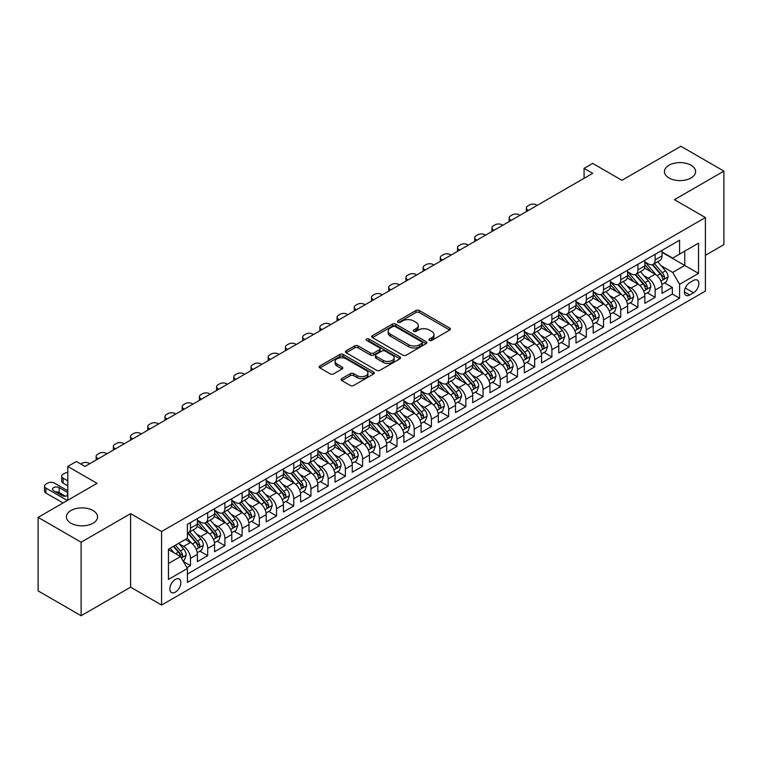 <?xml version="1.0" encoding="UTF-8"?>
<svg xmlns="http://www.w3.org/2000/svg" width="762" height="762" viewBox="0 0 762 762"><rect width="100%" height="100%" fill="white"/><g stroke="black" fill="none" stroke-linecap="round" stroke-linejoin="round"><path stroke-width="1.14" d="M429.406 340.395A1.676 0.962 0 0 0 431.768 340.395L449.723 330.032A2.391 1.381 0 0 0 450.418 329.051A2.391 1.381 0 0 0 449.723 328.079L419.31 310.525A2.391 1.381 0 0 0 415.938 310.525L397.983 320.888A1.676 0.962 0 0 0 397.497 321.564A1.676 0.962 0 0 0 397.983 322.25A1.676 0.962 0 0 0 400.355 322.25L402.679 320.907A7.649 4.41 0 0 1 413.49 320.907L416.023 322.374A7.649 4.41 0 0 1 418.262 325.498A7.649 4.41 0 0 1 416.023 328.613L413.699 329.956A1.676 0.962 0 0 0 413.204 330.641A1.676 0.962 0 0 0 413.699 331.318A1.676 0.962 0 0 0 416.062 331.318L418.386 329.984A7.649 4.41 0 0 1 429.197 329.984L431.73 331.441A7.649 4.41 0 0 1 433.969 334.566A7.649 4.41 0 0 1 431.73 337.68L429.406 339.023A1.676 0.962 0 0 0 428.92 339.709A1.676 0.962 0 0 0 429.406 340.395L429.406 339.023M93.002 510.511A15.573 8.992 0 0 0 76.019 508.568A15.573 8.992 0 0 0 66.408 516.874A15.573 8.992 0 0 0 70.971 523.227A15.573 8.992 0 0 0 87.944 525.18A15.573 8.992 0 0 0 97.565 516.874A15.573 8.992 0 0 0 93.002 510.511M691.029 165.24A15.573 8.992 0 0 0 674.056 163.297A15.573 8.992 0 0 0 664.435 171.602A15.573 8.992 0 0 0 668.998 177.965A15.573 8.992 0 0 0 685.981 179.908A15.573 8.992 0 0 0 695.592 171.602A15.573 8.992 0 0 0 691.029 165.24M175.346 592.141A7.791 4.496 120 0 0 180.432 585.273A7.791 4.496 120 0 0 179.241 579.034A7.791 4.496 120 0 0 175.346 579.415A7.791 4.496 120 0 0 170.259 586.283A7.791 4.496 120 0 0 171.45 592.522A7.791 4.496 120 0 0 175.346 592.141M341.776 378.6A2.391 1.381 0 0 0 341.081 379.571A2.391 1.381 0 0 0 341.776 380.543L350.31 385.477A2.391 1.381 0 0 0 353.692 385.477L373.618 373.961A2.391 1.381 0 0 0 374.323 372.989A2.391 1.381 0 0 0 373.618 372.018L343.214 354.463A2.391 1.381 0 0 0 339.833 354.463L319.907 365.97A2.391 1.381 0 0 0 319.202 366.941A2.391 1.381 0 0 0 319.907 367.922L330.203 373.866A2.391 1.381 0 0 0 333.585 373.866L342.119 368.941A2.391 1.381 0 0 0 342.814 367.97A2.391 1.381 0 0 0 342.119 366.989L337.004 364.046A6.391 3.686 0 0 1 335.137 361.436A6.391 3.686 0 0 1 339.08 358.026A6.391 3.686 0 0 1 346.043 358.826L366.065 370.38A6.391 3.686 0 0 1 367.932 372.989A6.391 3.686 0 0 1 363.988 376.399A6.391 3.686 0 0 1 357.026 375.599L353.692 373.675A2.391 1.381 0 0 0 350.31 373.675L341.776 378.6L341.776 380.543M705.402 255.308L723.9 244.631L723.9 171.107L680.876 146.266L621.935 180.299L592.674 163.401L584.073 168.373L592.674 173.336L84.992 466.449L76.391 461.477L67.789 466.449L67.789 500.234M81.124 542.211L81.124 615.734L130.597 587.169L130.597 513.645L81.124 542.211L38.1 517.369L97.041 483.337L67.789 466.449M130.597 513.645L161.582 531.524L705.402 217.551L705.402 291.084L161.582 605.057L161.582 531.524M723.9 171.107L674.427 199.673L705.402 217.551M402.841 355.14A2.391 1.381 0 0 0 406.222 355.14L426.158 343.633A2.391 1.381 0 0 0 426.853 342.662A2.391 1.381 0 0 0 426.158 341.681L395.745 324.126A2.391 1.381 0 0 0 392.373 324.126L372.437 335.632A2.391 1.381 0 0 0 371.742 336.613A2.391 1.381 0 0 0 372.437 337.585L402.841 355.14M367.274 340.757A1.676 0.962 0 0 1 368.979 340.985L368.979 339.004L399.888 356.845A2.391 1.381 0 0 1 400.583 357.826A2.391 1.381 0 0 1 399.888 358.797L379.952 370.303A2.391 1.381 0 0 1 376.58 370.303L346.167 352.749L354.701 347.863L354.701 345.881L346.167 350.806A2.391 1.381 0 0 0 345.472 351.777A2.391 1.381 0 0 0 346.167 352.749L346.167 350.806M354.701 347.863A2.391 1.381 0 0 1 358.083 347.863L358.083 345.881A2.391 1.381 0 0 0 354.701 345.881M358.083 345.881L370.408 352.997A2.391 1.381 0 0 0 373.79 352.997L379.447 349.729A2.391 1.381 0 0 0 380.152 348.758A2.391 1.381 0 0 0 379.447 347.777L366.608 340.366A1.676 0.962 0 0 1 366.122 339.681A1.676 0.962 0 0 1 367.151 338.795A1.676 0.962 0 0 1 368.979 339.004M81.124 615.734L38.1 590.893L38.1 517.369M186.919 567.671L190.49 565.604L183.347 561.489M179.289 543.935L183.604 546.43A9.735 5.62 60 0 1 190.49 558.356L197.377 554.384L197.377 561.632L207.702 555.669L199.873 551.155M196.491 534L200.816 536.496A9.735 5.62 60 0 1 207.702 548.421L214.579 544.449L214.579 551.698L224.914 545.735L217.075 541.22M213.703 524.066L218.027 526.561A9.735 5.62 60 0 1 224.914 538.486L231.791 534.505L231.791 541.763L242.116 535.8L234.286 531.276M230.915 514.131L235.239 516.626A9.735 5.62 60 0 1 242.116 528.552L249.003 524.57L249.003 531.828L259.328 525.866L251.498 521.341M248.126 504.196L252.441 506.692A9.735 5.62 60 0 1 259.328 518.608L266.214 514.636L266.214 521.894L276.539 515.931L268.71 511.407M265.338 494.262L269.653 496.757A9.735 5.62 60 0 1 276.539 508.673L283.426 504.701L283.426 511.959L293.751 505.997L285.921 501.472M282.54 484.318L286.864 486.813A9.735 5.62 60 0 1 293.751 498.739L300.628 494.767L300.628 502.015L310.953 496.062L303.124 491.538M299.752 474.383L304.076 476.879A9.735 5.62 60 0 1 310.953 488.804L317.84 484.832L317.84 492.081L328.165 486.118L320.335 481.603M316.963 464.449L321.278 466.944A9.735 5.62 60 0 1 328.165 478.869L335.051 474.897L335.051 482.146L345.377 476.183L337.547 471.668M334.175 454.514L338.49 457.01A9.735 5.62 60 0 1 345.377 468.935L352.263 464.953L352.263 472.211L362.588 466.249L354.759 461.724M351.377 444.579L355.702 447.075A9.735 5.62 60 0 1 362.588 459L369.465 455.019L369.465 462.277L379.8 456.314L371.961 451.79M368.589 434.645L372.913 437.14A9.735 5.62 60 0 1 379.8 449.056L386.677 445.084L386.677 452.342L397.002 446.38L389.172 441.855M385.801 424.71L390.125 427.206A9.735 5.62 60 0 1 397.002 439.122L403.889 435.15L403.889 442.408L414.214 436.445L406.384 431.921M403.012 414.776L407.327 417.262A9.735 5.62 60 0 1 414.214 429.187L421.1 425.215L421.1 432.464L431.425 426.51L423.596 421.986M420.224 404.832L424.539 407.327A9.735 5.62 60 0 1 431.425 419.252L438.312 415.28L438.312 422.529L448.637 416.566L440.807 412.052M437.426 394.897L441.75 397.393A9.735 5.62 60 0 1 448.637 409.318L455.514 405.346L455.514 412.594L465.839 406.632L458.01 402.117M454.638 384.962L458.962 387.458A9.735 5.62 60 0 1 465.839 399.383L472.726 395.411L472.726 402.66L483.051 396.697L475.221 392.182M471.849 375.028L476.164 377.523A9.735 5.62 60 0 1 483.051 389.449L489.937 385.467L489.937 392.725L500.263 386.763L492.433 382.238M489.061 365.093L493.376 367.589A9.735 5.62 60 0 1 500.263 379.514L507.149 375.533L507.149 382.791L517.474 376.828L509.645 372.304M506.263 355.159L510.588 357.654A9.735 5.62 60 0 1 517.474 369.57L524.351 365.598L524.351 372.856L534.686 366.893L526.847 362.369M523.475 345.224L527.799 347.72A9.735 5.62 60 0 1 534.686 359.635L541.563 355.663L541.563 362.922L551.888 356.959L544.058 352.435M540.687 335.28L545.011 337.776A9.735 5.62 60 0 1 551.888 349.701L558.775 345.729L558.775 352.977L569.1 347.024L561.27 342.5M557.898 325.345L562.213 327.841A9.735 5.62 60 0 1 569.1 339.766L575.986 335.794L575.986 343.043L586.311 337.08L578.482 332.565M575.1 315.411L579.425 317.906A9.735 5.62 60 0 1 586.311 329.832L593.198 325.86L593.198 333.108L603.523 327.146L595.693 322.631M592.312 305.476L596.636 307.972A9.735 5.62 60 0 1 603.523 319.897L610.4 315.925L610.4 323.174L620.725 317.211L612.896 312.687M609.524 295.542L613.848 298.037A9.735 5.62 60 0 1 620.725 309.963L627.612 305.981L627.612 313.239L637.937 307.276L630.107 302.752M626.735 285.607L631.05 288.103A9.735 5.62 60 0 1 637.937 300.018L644.823 296.047L644.823 303.305L655.149 297.342L655.149 290.084A9.735 5.62 -120 0 0 648.262 278.168L643.947 275.673M647.319 292.818L655.149 297.342M197.377 554.384A9.735 5.62 -120 0 0 190.49 542.458L185.328 539.477M214.579 544.449A9.735 5.62 -120 0 0 207.702 532.524L197.053 526.38M231.791 534.505A9.735 5.62 -120 0 0 224.914 522.589L214.265 516.446M249.003 524.57A9.735 5.62 -120 0 0 242.116 512.655L231.477 506.501M266.214 514.636A9.735 5.62 -120 0 0 259.328 502.71L248.688 496.567M283.426 504.701A9.735 5.62 -120 0 0 276.539 492.776L265.9 486.632M300.628 494.767A9.735 5.62 -120 0 0 293.751 482.841L283.102 476.698M317.84 484.832A9.735 5.62 -120 0 0 310.953 472.907L300.314 466.763M335.051 474.897A9.735 5.62 -120 0 0 328.165 462.972L317.525 456.829M352.263 464.953A9.735 5.62 -120 0 0 345.377 453.038L334.737 446.894M369.465 455.019A9.735 5.62 -120 0 0 362.588 443.103L351.939 436.95M386.677 445.084A9.735 5.62 -120 0 0 379.8 433.159L369.151 427.015M403.889 435.15A9.735 5.62 -120 0 0 397.002 423.224L386.363 417.081M421.1 425.215A9.735 5.62 -120 0 0 414.214 413.29L403.574 407.146M438.312 415.28A9.735 5.62 -120 0 0 431.425 403.355L420.776 397.212M455.514 405.346A9.735 5.62 -120 0 0 448.637 393.421L437.988 387.277M472.726 395.411A9.735 5.62 -120 0 0 465.839 383.486L455.2 377.342M489.937 385.467A9.735 5.62 -120 0 0 483.051 373.551L472.411 367.408M507.149 375.533A9.735 5.62 -120 0 0 500.263 363.617L489.623 357.464M524.351 365.598A9.735 5.62 -120 0 0 517.474 353.673L506.825 347.529M541.563 355.663A9.735 5.62 -120 0 0 534.686 343.738L524.037 337.595M558.775 345.729A9.735 5.62 -120 0 0 551.888 333.804L541.249 327.66M575.986 335.794A9.735 5.62 -120 0 0 569.1 323.869L558.46 317.725M593.198 325.86A9.735 5.62 -120 0 0 586.311 313.934L575.662 307.791M610.4 315.925A9.735 5.62 -120 0 0 603.523 304L592.874 297.856M627.612 305.981A9.735 5.62 -120 0 0 620.725 294.065L610.086 287.922M644.823 296.047A9.735 5.62 -120 0 0 637.937 284.121L627.297 277.978M693.525 280.454L689.743 282.635A7.544 4.353 120 0 0 684.809 289.284A7.544 4.353 120 0 0 685.971 295.332A7.544 4.353 120 0 0 689.743 294.961L693.525 292.77A7.544 4.353 120 0 0 698.459 286.121A7.544 4.353 120 0 0 697.297 280.073A7.544 4.353 120 0 0 693.525 280.454M168.459 563.518L180.508 556.565L187.395 568.49L187.395 582.397L679.59 298.237L679.59 284.321L672.703 272.405L661.149 265.738M187.395 568.49L168.459 579.415L168.459 549.212L187.395 538.286L187.395 524.37L679.59 240.211L679.59 254.117L698.516 243.192L698.516 273.396L679.59 284.321M197.377 520.198L200.816 522.189A9.735 5.62 60 0 0 205.683 522.675L212.569 518.693A9.735 5.62 -120 0 0 214.579 514.236L214.579 508.673M214.579 510.264L218.027 512.255A9.735 5.62 60 0 0 222.895 512.731L229.781 508.759A9.735 5.62 -120 0 0 231.791 504.301L231.791 498.739M231.791 500.329L235.239 502.32A9.735 5.62 60 0 0 240.106 502.796L246.983 498.824A9.735 5.62 -120 0 0 249.003 494.367L249.003 488.804M249.003 490.395L252.441 492.385A9.735 5.62 60 0 0 257.308 492.862L264.195 488.89A9.735 5.62 -120 0 0 266.214 484.432L266.214 478.869M266.214 480.46L269.653 482.441A9.735 5.62 60 0 0 274.52 482.927L281.407 478.955A9.735 5.62 -120 0 0 283.426 474.497L283.426 468.935M283.426 470.525L286.864 472.507A9.735 5.62 60 0 0 291.732 472.992L298.618 469.021A9.735 5.62 -120 0 0 300.628 464.563L300.628 459M300.628 460.581L304.076 462.572A9.735 5.62 60 0 0 308.943 463.058L315.82 459.076A9.735 5.62 -120 0 0 317.84 454.628L317.84 449.056M317.84 450.647L321.278 452.638A9.735 5.62 60 0 0 326.155 453.123L333.032 449.142A9.735 5.62 -120 0 0 335.051 444.684L335.051 439.122M335.051 440.712L338.49 442.703A9.735 5.62 60 0 0 343.357 443.179L350.244 439.207A9.735 5.62 -120 0 0 352.263 434.75L352.263 429.187M352.263 430.778L355.702 432.768A9.735 5.62 60 0 0 360.569 433.245L367.455 429.273A9.735 5.62 -120 0 0 369.465 424.815L369.465 419.252M369.465 420.843L372.913 422.834A9.735 5.62 60 0 0 377.781 423.31L384.667 419.338A9.735 5.62 -120 0 0 386.677 414.88L386.677 409.318M386.677 410.909L390.125 412.89A9.735 5.62 60 0 0 394.992 413.375L401.869 409.404A9.735 5.62 -120 0 0 403.889 404.946L403.889 399.383M403.889 400.974L407.327 402.955A9.735 5.62 60 0 0 412.194 403.441L419.081 399.469A9.735 5.62 -120 0 0 421.1 395.011L421.1 389.449M421.1 391.039L424.539 393.021A9.735 5.62 60 0 0 429.406 393.506L436.293 389.534A9.735 5.62 -120 0 0 438.312 385.077L438.312 379.505M438.312 381.095L441.75 383.086A9.735 5.62 60 0 0 446.618 383.572L453.504 379.59A9.735 5.62 -120 0 0 455.514 375.142L455.514 369.57M455.514 371.161L458.962 373.151A9.735 5.62 60 0 0 463.829 373.637L470.706 369.656A9.735 5.62 -120 0 0 472.726 365.198L472.726 359.635M472.726 361.226L476.164 363.217A9.735 5.62 60 0 0 481.032 363.693L487.918 359.721A9.735 5.62 -120 0 0 489.937 355.263L489.937 349.701M489.937 351.292L493.376 353.282A9.735 5.62 60 0 0 498.243 353.758L505.13 349.787A9.735 5.62 -120 0 0 507.149 345.329L507.149 339.766M507.149 341.357L510.588 343.348A9.735 5.62 60 0 0 515.455 343.824L522.341 339.852A9.735 5.62 -120 0 0 524.351 335.394L524.351 329.832M524.351 331.422L527.799 333.404A9.735 5.62 60 0 0 532.667 333.889L539.553 329.917A9.735 5.62 -120 0 0 541.563 325.46L541.563 319.897M541.563 321.488L545.011 323.469A9.735 5.62 60 0 0 549.878 323.955L556.755 319.983A9.735 5.62 -120 0 0 558.775 315.525L558.775 309.963M558.775 311.544L562.213 313.534A9.735 5.62 60 0 0 567.08 314.02L573.967 310.039A9.735 5.62 -120 0 0 575.986 305.591L575.986 300.018M575.986 301.609L579.425 303.6A9.735 5.62 60 0 0 584.292 304.086L591.179 300.104A9.735 5.62 -120 0 0 593.198 295.646L593.198 290.084M593.198 291.675L596.636 293.665A9.735 5.62 60 0 0 601.504 294.142L608.39 290.17A9.735 5.62 -120 0 0 610.4 285.712L610.4 280.149M610.4 281.74L613.848 283.731A9.735 5.62 60 0 0 618.715 284.207L625.592 280.235A9.735 5.62 -120 0 0 627.612 275.777L627.612 270.215M627.612 271.805L631.05 273.796A9.735 5.62 60 0 0 635.918 274.272L642.804 270.3A9.735 5.62 -120 0 0 644.823 265.843L644.823 260.28M187.395 574.053L672.36 294.065L672.36 287.407L662.035 293.37L662.035 286.112A9.735 5.62 -120 0 0 655.149 274.187L644.509 268.043M644.823 261.871L648.262 263.852A9.735 5.62 -120 0 0 653.129 264.338A9.735 5.62 -120 0 0 655.149 259.88L655.149 254.317M653.129 264.338L660.016 260.366A9.735 5.62 -120 0 0 662.035 255.908L662.035 250.346M190.49 522.589L190.49 528.152A9.735 5.62 60 0 1 188.471 532.609A9.735 5.62 60 0 1 187.395 533M188.471 532.609L195.358 528.628A9.735 5.62 -120 0 0 197.377 524.18L197.377 518.608M207.702 512.645L207.702 518.217A9.735 5.62 60 0 1 205.683 522.675M224.914 502.71L224.914 508.283A9.735 5.62 60 0 1 222.895 512.731M242.116 492.776L242.116 498.338A9.735 5.62 60 0 1 240.106 502.796M259.328 482.841L259.328 488.404A9.735 5.62 60 0 1 257.308 492.862M276.539 472.907L276.539 478.469A9.735 5.62 60 0 1 274.52 482.927M293.751 462.972L293.751 468.535A9.735 5.62 60 0 1 291.732 472.992M310.953 453.038L310.953 458.6A9.735 5.62 60 0 1 308.943 463.058M328.165 443.103L328.165 448.666A9.735 5.62 60 0 1 326.155 453.123M345.377 433.159L345.377 438.731A9.735 5.62 60 0 1 343.357 443.179M362.588 423.224L362.588 428.787A9.735 5.62 60 0 1 360.569 433.245M379.8 413.29L379.8 418.852A9.735 5.62 60 0 1 377.781 423.31M397.002 403.355L397.002 408.918A9.735 5.62 60 0 1 394.992 413.375M414.214 393.421L414.214 398.983A9.735 5.62 60 0 1 412.194 403.441M431.425 383.486L431.425 389.049A9.735 5.62 60 0 1 429.406 393.506M448.637 373.551L448.637 379.114A9.735 5.62 60 0 1 446.618 383.572M465.839 363.607L465.839 369.179A9.735 5.62 60 0 1 463.829 373.637M483.051 353.673L483.051 359.245A9.735 5.62 60 0 1 481.032 363.693M500.263 343.738L500.263 349.301A9.735 5.62 60 0 1 498.243 353.758M517.474 333.804L517.474 339.366A9.735 5.62 60 0 1 515.455 343.824M534.686 323.869L534.686 329.432A9.735 5.62 60 0 1 532.667 333.889M551.888 313.934L551.888 319.497A9.735 5.62 60 0 1 549.878 323.955M569.1 304L569.1 309.562A9.735 5.62 60 0 1 567.08 314.02M586.311 294.065L586.311 299.628A9.735 5.62 60 0 1 584.292 304.086M603.523 284.121L603.523 289.693A9.735 5.62 60 0 1 601.504 294.142M620.725 274.187L620.725 279.749A9.735 5.62 60 0 1 618.715 284.207M637.937 264.252L637.937 269.815A9.735 5.62 60 0 1 635.918 274.272M637.937 300.018L637.937 307.276M620.725 309.963L620.725 317.211M603.523 319.897L603.523 327.146M586.311 329.832L586.311 337.08M569.1 339.766L569.1 347.024M551.888 349.701L551.888 356.959M534.686 359.635L534.686 366.893M517.474 369.57L517.474 376.828M500.263 379.514L500.263 386.763M483.051 389.449L483.051 396.697M465.839 399.383L465.839 406.632M448.637 409.318L448.637 416.566M431.425 419.252L431.425 426.51M414.214 429.187L414.214 436.445M397.002 439.122L397.002 446.38M379.8 449.056L379.8 456.314M362.588 459L362.588 466.249M345.377 468.935L345.377 476.183M328.165 478.869L328.165 486.118M310.953 488.804L310.953 496.062M293.751 498.739L293.751 505.997M276.539 508.673L276.539 515.931M259.328 518.608L259.328 525.866M242.116 528.552L242.116 535.8M224.914 538.486L224.914 545.735M207.702 548.421L207.702 555.669M190.49 558.356L190.49 565.604M180.508 556.565L168.459 549.612M672.703 272.405L684.752 265.443L684.752 251.136L698.516 243.192M662.035 252.327L698.516 273.396M662.035 251.936L672.703 258.089L679.59 254.117M130.597 587.169L161.582 605.057M584.073 168.373L584.073 178.308M664.531 282.883L672.36 287.407M672.36 294.065L679.59 298.237M430.073 340.624L431.73 339.671A7.649 4.41 0 0 0 433.969 336.547L433.969 334.566M418.262 325.498L418.262 327.479A7.649 4.41 0 0 1 416.023 330.603L414.366 331.556M449.685 330.051L419.31 312.506A2.391 1.381 0 0 0 415.938 312.506L398.659 322.488M426.12 343.652L395.745 326.117A2.391 1.381 0 0 0 392.373 326.117L372.466 337.604M421.929 343.338A1.676 0.962 0 0 0 422.424 342.662A1.676 0.962 0 0 0 421.929 341.976L395.24 326.565A1.676 0.962 0 0 0 392.878 326.565L390.43 327.984A7.649 4.41 0 0 0 388.191 331.099A7.649 4.41 0 0 0 390.43 334.223L408.67 344.757A7.649 4.41 0 0 0 419.481 344.757L421.929 343.338L421.929 345.329A1.676 0.962 0 0 0 422.424 344.643L422.424 342.662M388.191 331.099L388.191 333.089A7.649 4.41 0 0 0 390.43 336.213L390.43 334.223M421.929 345.329L419.481 346.739A7.649 4.41 0 0 1 408.67 346.739L390.43 336.213M358.083 347.863L370.408 354.987A2.391 1.381 0 0 0 373.79 354.987L379.447 351.72A2.391 1.381 0 0 0 380.152 350.739L380.152 348.758M368.979 340.985L399.86 358.816M383.21 360.388A6.391 3.686 0 0 0 390.173 361.188A6.391 3.686 0 0 0 394.116 357.778A6.391 3.686 0 0 0 392.24 355.168L385.191 351.092A2.391 1.381 0 0 0 381.81 351.092L376.152 354.359A2.391 1.381 0 0 0 375.456 355.34A2.391 1.381 0 0 0 376.152 356.311L383.21 360.388L383.21 362.369A6.391 3.686 0 0 0 390.173 363.169A6.391 3.686 0 0 0 394.116 359.759L394.116 357.778M375.456 355.34L375.456 357.321A2.391 1.381 0 0 0 376.152 358.302L376.152 356.311M383.21 362.369L376.152 358.302M367.932 372.989L367.932 374.98A6.391 3.686 0 0 1 363.988 378.381A6.391 3.686 0 0 1 357.026 377.581L353.692 375.656A2.391 1.381 0 0 0 350.31 375.656L341.814 380.562M335.137 361.436L335.137 363.417A6.391 3.686 0 0 0 337.004 366.027L337.004 364.046M342.081 368.96L337.004 366.027M373.59 373.98L343.214 356.445A2.391 1.381 0 0 0 339.833 356.445L319.935 367.932M661.883 284.407L666.331 281.845L668.055 276.873A6.448 3.724 -120 0 0 665.54 270.815L657.682 261.709M528.571 210.35L527.799 209.902A4.867 2.81 -0 0 1 526.371 207.921A4.867 2.81 -0 0 1 527.799 205.93L529.514 204.94A4.867 2.81 -0 0 1 536.4 204.94L537.172 205.388M656.101 274.815L646.776 264.023A18.621 10.754 -120 0 0 644.823 261.976M650.986 271.786L645.776 265.748A15.459 8.925 -120 0 0 644.823 264.709M652.253 264.69L660.206 273.901A6.448 3.724 60 0 1 662.511 278.34C663.473 279.635 664.169 279.235 664.569 277.149A6.448 3.724 -120 0 0 662.273 272.701L654.406 263.604M652.72 264.538L661.264 274.434A3.286 1.895 60 0 1 662.092 275.72L664.569 277.149M662.511 278.34L662.978 279.102M644.681 294.342L649.129 291.779L650.843 286.807A6.448 3.724 -120 0 0 648.329 280.749L640.471 271.653M511.359 220.285L510.588 219.837A4.867 2.81 -0 0 1 509.159 217.856A4.867 2.81 -0 0 1 510.588 215.865L512.312 214.874A4.867 2.81 -0 0 1 519.189 214.874L519.97 215.322M638.899 284.759L629.574 273.958A18.621 10.754 -120 0 0 627.612 271.91M633.784 281.721L628.564 275.682A15.459 8.925 -120 0 0 627.612 274.644M635.041 274.625L642.995 283.835A6.448 3.724 60 0 1 645.3 288.274C646.271 289.57 646.957 289.179 647.367 287.083A6.448 3.724 -120 0 0 645.062 282.645L637.203 273.539M635.518 274.472L644.061 284.369A3.286 1.895 60 0 1 644.89 285.655L647.367 287.083M645.3 288.274L645.766 289.036M627.469 304.276L631.917 301.714L633.632 296.742A6.448 3.724 -120 0 0 631.127 290.684L623.259 281.588M494.147 230.219L493.376 229.781A4.867 2.81 -0 0 1 491.957 227.79A4.867 2.81 -0 0 1 493.376 225.8L495.1 224.809A4.867 2.81 -0 0 1 501.987 224.809L502.758 225.257M621.687 294.694L612.362 283.893A18.621 10.754 -120 0 0 610.4 281.845M616.572 291.665L611.353 285.626A15.459 8.925 -120 0 0 610.4 284.588M617.839 284.559L625.793 293.77A6.448 3.724 60 0 1 628.088 298.209C629.06 299.504 629.745 299.114 630.155 297.018A6.448 3.724 -120 0 0 627.85 292.579L619.992 283.474M618.306 284.407L626.85 294.303A3.286 1.895 60 0 1 627.678 295.589L630.155 297.018M628.088 298.209L628.555 298.98M610.257 314.22L614.705 311.648L616.429 306.676A6.448 3.724 -120 0 0 613.915 300.628L606.047 291.522M476.945 240.163L476.164 239.716A4.867 2.81 -0 0 1 474.745 237.725A4.867 2.81 -0 0 1 476.164 235.734L477.888 234.744A4.867 2.81 -0 0 1 484.775 234.744L485.546 235.191M604.476 304.629L595.151 293.827A18.621 10.754 -120 0 0 593.198 291.779M599.361 301.6L594.15 295.561A15.459 8.925 -120 0 0 593.198 294.523M600.627 294.494L608.581 303.705A6.448 3.724 60 0 1 610.876 308.143C611.848 309.448 612.534 309.048 612.943 306.953A6.448 3.724 -120 0 0 610.648 302.514L602.78 293.408M601.094 294.342L609.638 304.238A3.286 1.895 60 0 1 610.467 305.524L612.943 306.953M610.876 308.143L611.353 308.915M593.046 324.155L597.494 321.583L599.218 316.611A6.448 3.724 -120 0 0 596.703 310.563L588.845 301.457M459.734 250.098L458.962 249.65A4.867 2.81 -0 0 1 457.533 247.66A4.867 2.81 -0 0 1 458.962 245.678L460.677 244.678A4.867 2.81 -0 0 1 467.563 244.678L468.335 245.126M587.264 314.563L577.939 303.762A18.621 10.754 -120 0 0 575.986 301.723M582.149 311.534L576.939 305.495A15.459 8.925 -120 0 0 575.986 304.457M583.416 304.429L591.369 313.639A6.448 3.724 60 0 1 593.665 318.087C594.636 319.383 595.332 318.983 595.732 316.887A6.448 3.724 -120 0 0 593.436 312.449L585.568 303.343M583.883 304.286L592.426 314.173A3.286 1.895 60 0 1 593.255 315.458L595.732 316.887M593.665 318.087L594.141 318.849M575.843 334.089L580.282 331.518L582.006 326.555A6.448 3.724 -120 0 0 579.491 320.497L571.633 311.391M442.522 260.033L441.75 259.585A4.867 2.81 -0 0 1 440.322 257.594A4.867 2.81 -0 0 1 441.75 255.613L443.474 254.613A4.867 2.81 -0 0 1 450.352 254.613L451.133 255.06M570.052 324.498L560.727 313.706A18.621 10.754 -120 0 0 558.775 311.658M564.947 321.469L559.727 315.43A15.459 8.925 -120 0 0 558.775 314.392M566.204 314.363L574.157 323.574A6.448 3.724 60 0 1 576.463 328.022C577.425 329.317 578.12 328.917 578.529 326.822A6.448 3.724 -120 0 0 576.224 322.383L568.366 313.277M566.671 314.22L575.224 324.107A3.286 1.895 60 0 1 576.053 325.393L578.529 326.822M576.463 328.022L576.929 328.784M558.632 344.024L563.08 341.452L564.794 336.49A6.448 3.724 -120 0 0 562.289 330.432L554.422 321.326M425.31 269.967L424.539 269.519A4.867 2.81 -0 0 1 423.11 267.529A4.867 2.81 -0 0 1 424.539 265.547L426.263 264.557A4.867 2.81 -0 0 1 433.149 264.557L433.921 264.995M552.85 334.432L543.525 323.64A18.621 10.754 -120 0 0 541.563 321.593M547.735 331.403L542.515 325.364A15.459 8.925 -120 0 0 541.563 324.326M549.002 324.307L556.955 333.508A6.448 3.724 60 0 1 559.251 337.957C560.222 339.252 560.908 338.852 561.318 336.766A6.448 3.724 -120 0 0 559.013 332.318L551.155 323.212M549.469 324.155L558.013 334.051A3.286 1.895 60 0 1 558.841 335.337L561.318 336.766M559.251 337.957L559.718 338.719M541.42 353.959L545.868 351.387L547.592 346.424A6.448 3.724 -120 0 0 545.078 340.366L537.21 331.26M408.108 279.902L407.327 279.454A4.867 2.81 -0 0 1 405.908 277.473A4.867 2.81 -0 0 1 407.327 275.482L409.051 274.491A4.867 2.81 -0 0 1 415.938 274.491L416.709 274.939M535.638 344.367L526.313 333.575A18.621 10.754 -120 0 0 524.351 331.527M530.523 341.338L525.304 335.299A15.459 8.925 -120 0 0 524.351 334.261M531.79 334.242L539.744 343.443A6.448 3.724 60 0 1 542.039 347.891C543.011 349.187 543.697 348.786 544.106 346.7A6.448 3.724 -120 0 0 541.811 342.252L533.943 333.156M532.257 334.089L540.801 343.986A3.286 1.895 60 0 1 541.63 345.272L544.106 346.7M542.039 347.891L542.506 348.653M524.208 363.893L528.657 361.331L530.381 356.359A6.448 3.724 -120 0 0 527.866 350.301L520.008 341.195M390.896 289.836L390.125 289.389A4.867 2.81 -0 0 1 388.696 287.407A4.867 2.81 -0 0 1 390.125 285.417L391.839 284.426A4.867 2.81 -0 0 1 398.726 284.426L399.498 284.874M518.427 354.301L509.102 343.51A18.621 10.754 -120 0 0 507.149 341.462M513.312 351.272L508.102 345.234A15.459 8.925 -120 0 0 507.149 344.195M514.579 344.176L522.532 353.387A6.448 3.724 60 0 1 524.827 357.826C525.799 359.121 526.485 358.721 526.894 356.635A6.448 3.724 -120 0 0 524.599 352.187L516.731 343.091M515.045 344.024L523.589 353.92A3.286 1.895 60 0 1 524.418 355.206L526.894 356.635M524.827 357.826L525.304 358.588M506.997 373.828L511.445 371.265L513.169 366.293A6.448 3.724 -120 0 0 510.654 360.236L502.796 351.139M373.685 299.771L372.913 299.323A4.867 2.81 -0 0 1 371.485 297.342A4.867 2.81 -0 0 1 372.913 295.351L374.628 294.361A4.867 2.81 -0 0 1 381.514 294.361L382.286 294.808M501.215 364.246L491.89 353.444A18.621 10.754 -120 0 0 489.937 351.396M496.1 361.217L490.89 355.178A15.459 8.925 -120 0 0 489.937 354.139M497.367 354.111L505.32 363.322A6.448 3.724 60 0 1 507.625 367.76C508.587 369.056 509.283 368.665 509.683 366.57A6.448 3.724 -120 0 0 507.387 362.131L499.52 353.025M497.834 353.959L506.387 363.855A3.286 1.895 60 0 1 507.206 365.141L509.683 366.57M507.625 367.76L508.092 368.522M489.795 383.762L494.243 381.2L495.957 376.228A6.448 3.724 -120 0 0 493.452 370.18L485.584 361.074M356.473 309.715L355.702 309.267A4.867 2.81 -0 0 1 354.273 307.276A4.867 2.81 -0 0 1 355.702 305.286L357.426 304.295A4.867 2.81 -0 0 1 364.303 304.295L365.084 304.743M484.013 374.18L474.688 363.379A18.621 10.754 -120 0 0 472.726 361.331M478.898 371.151L473.678 365.112A15.459 8.925 -120 0 0 472.726 364.074M480.155 364.046L488.109 373.256A6.448 3.724 60 0 1 490.414 377.695C491.385 378.99 492.071 378.6 492.481 376.504A6.448 3.724 -120 0 0 490.176 372.066L482.317 362.96M480.632 363.893L489.175 373.79A3.286 1.895 60 0 1 490.004 375.075L492.481 376.504M490.414 377.695L490.88 378.466M472.583 393.706L477.031 391.135L478.746 386.163A6.448 3.724 -120 0 0 476.24 380.114L468.373 371.008M339.261 319.649L338.49 319.202A4.867 2.81 -0 0 1 337.071 317.211A4.867 2.81 -0 0 1 338.49 315.22L340.214 314.23A4.867 2.81 -0 0 1 347.101 314.23L347.872 314.677M466.801 384.115L457.476 373.313A18.621 10.754 -120 0 0 455.514 371.265M461.686 381.086L456.467 375.047A15.459 8.925 -120 0 0 455.514 374.009M462.953 373.98L470.906 383.191A6.448 3.724 60 0 1 473.202 387.629C474.174 388.934 474.859 388.534 475.269 386.439A6.448 3.724 -120 0 0 472.964 382L465.106 372.894M463.42 373.828L471.964 383.724A3.286 1.895 60 0 1 472.792 385.01L475.269 386.439M473.202 387.629L473.669 388.401M455.371 403.641L459.819 401.069L461.543 396.107A6.448 3.724 -120 0 0 459.029 390.049L451.161 380.943M322.059 329.584L321.278 329.136A4.867 2.81 -0 0 1 319.859 327.146A4.867 2.81 -0 0 1 321.278 325.164L323.002 324.164A4.867 2.81 -0 0 1 329.889 324.164L330.66 324.612M449.59 394.049L440.265 383.248A18.621 10.754 -120 0 0 438.312 381.21M444.475 391.02L439.264 384.981A15.459 8.925 -120 0 0 438.312 383.943M445.741 383.915L453.695 393.125A6.448 3.724 60 0 1 455.99 397.573C456.962 398.869 457.648 398.469 458.057 396.373A6.448 3.724 -120 0 0 455.762 391.935L447.894 382.829M446.208 383.772L454.752 393.659A3.286 1.895 60 0 1 455.581 394.945L458.057 396.373M455.99 397.573L456.467 398.335M438.16 413.575L442.608 411.004L444.332 406.041A6.448 3.724 -120 0 0 441.817 399.983L433.959 390.877M304.848 339.519L304.076 339.071A4.867 2.81 -0 0 1 302.647 337.08A4.867 2.81 -0 0 1 304.076 335.099L305.791 334.099A4.867 2.81 -0 0 1 312.677 334.099L313.449 334.547M432.378 403.984L423.053 393.192A18.621 10.754 -120 0 0 421.1 391.144M427.263 400.955L422.053 394.916A15.459 8.925 -120 0 0 421.1 393.878M428.53 393.859L436.483 403.06A6.448 3.724 60 0 1 438.779 407.508C439.75 408.803 440.446 408.403 440.846 406.317A6.448 3.724 -120 0 0 438.55 401.869L430.682 392.763M428.996 393.706L437.54 403.603A3.286 1.895 60 0 1 438.369 404.879L440.846 406.317M438.779 407.508L439.255 408.27M420.957 423.51L425.396 420.938L427.12 415.976A6.448 3.724 -120 0 0 424.605 409.918L416.747 400.812M287.636 349.453L286.864 349.006A4.867 2.81 -0 0 1 285.436 347.024A4.867 2.81 -0 0 1 286.864 345.034L288.588 344.043A4.867 2.81 -0 0 1 295.466 344.043L296.247 344.481M415.166 413.918L405.841 403.127A18.621 10.754 -120 0 0 403.889 401.079M410.061 410.889L404.841 404.851A15.459 8.925 -120 0 0 403.889 403.812M411.318 403.793L419.271 412.994A6.448 3.724 60 0 1 421.577 417.443C422.539 418.738 423.234 418.338 423.643 416.252A6.448 3.724 -120 0 0 421.338 411.804L413.48 402.698M411.785 403.641L420.338 413.537A3.286 1.895 60 0 1 421.167 414.823L423.643 416.252M421.577 417.443L422.043 418.205M403.746 433.445L408.194 430.882L409.908 425.91A6.448 3.724 -120 0 0 407.403 419.852L399.536 410.747M270.424 359.388L269.653 358.94A4.867 2.81 -0 0 1 268.224 356.959A4.867 2.81 -0 0 1 269.653 354.968L271.377 353.978A4.867 2.81 -0 0 1 278.263 353.978L279.035 354.425M397.964 423.853L388.639 413.061A18.621 10.754 -120 0 0 386.677 411.013M392.849 420.824L387.629 414.785A15.459 8.925 -120 0 0 386.677 413.747M394.116 413.728L402.069 422.939A6.448 3.724 60 0 1 404.365 427.377C405.336 428.673 406.022 428.273 406.432 426.187A6.448 3.724 -120 0 0 404.127 421.738L396.269 412.642M394.583 413.575L403.127 423.472A3.286 1.895 60 0 1 403.955 424.758L406.432 426.187M404.365 427.377L404.832 428.139M386.534 443.379L390.982 440.817L392.706 435.845A6.448 3.724 -120 0 0 390.192 429.787L382.324 420.691M253.222 369.322L252.441 368.875A4.867 2.81 -0 0 1 251.022 366.893A4.867 2.81 -0 0 1 252.441 364.903L254.165 363.912A4.867 2.81 -0 0 1 261.052 363.912L261.823 364.36M380.752 433.797L371.427 422.996A18.621 10.754 -120 0 0 369.465 420.948M375.637 430.759L370.418 424.72A15.459 8.925 -120 0 0 369.465 423.682M376.904 423.662L384.858 432.873A6.448 3.724 60 0 1 387.153 437.312C388.125 438.607 388.81 438.217 389.22 436.121A6.448 3.724 -120 0 0 386.925 431.673L379.057 422.577M377.371 423.51L385.915 433.407A3.286 1.895 60 0 1 386.744 434.692L389.22 436.121M387.153 437.312L387.62 438.074M369.322 453.314L373.771 450.752L375.495 445.78A6.448 3.724 -120 0 0 372.98 439.722L365.122 430.625M236.01 379.257L235.239 378.819A4.867 2.81 -0 0 1 233.81 376.828A4.867 2.81 -0 0 1 235.239 374.837L236.953 373.847A4.867 2.81 -0 0 1 243.84 373.847L244.612 374.294M363.541 443.732L354.216 432.93A18.621 10.754 -120 0 0 352.263 430.882M358.426 440.703L353.216 434.664A15.459 8.925 -120 0 0 352.263 433.626M359.693 433.597L367.646 442.808A6.448 3.724 60 0 1 369.941 447.246C370.913 448.542 371.599 448.151 372.008 446.056A6.448 3.724 -120 0 0 369.713 441.617L361.845 432.511M360.159 433.445L368.703 443.341A3.286 1.895 60 0 1 369.532 444.627L372.008 446.056M369.941 447.246L370.418 448.018M352.111 463.258L356.559 460.686L358.283 455.714A6.448 3.724 -120 0 0 355.768 449.666L347.91 440.56M218.799 389.201L218.027 388.753A4.867 2.81 -0 0 1 216.599 386.763A4.867 2.81 -0 0 1 218.027 384.772L219.751 383.781A4.867 2.81 -0 0 1 226.628 383.781L227.4 384.229M346.329 453.666L337.004 442.865A18.621 10.754 -120 0 0 335.051 440.817M341.214 450.637L336.004 444.598A15.459 8.925 -120 0 0 335.051 443.56M342.481 443.532L350.434 452.742A6.448 3.724 60 0 1 352.739 457.181C353.701 458.486 354.397 458.086 354.797 455.99A6.448 3.724 -120 0 0 352.501 451.552L344.634 442.446M342.948 443.379L351.501 453.276A3.286 1.895 60 0 1 352.32 454.562L354.797 455.99M352.739 457.181L353.206 457.952M334.909 473.192L339.357 470.621L341.071 465.649A6.448 3.724 -120 0 0 338.566 459.6L330.698 450.494M201.587 399.136L200.816 398.688A4.867 2.81 -0 0 1 199.387 396.697A4.867 2.81 -0 0 1 200.816 394.716L202.54 393.716A4.867 2.81 -0 0 1 209.417 393.716L210.198 394.164M329.127 463.601L319.802 452.799A18.621 10.754 -120 0 0 317.84 450.761M324.012 460.572L318.792 454.533A15.459 8.925 -120 0 0 317.84 453.495M325.269 453.466L333.223 462.677A6.448 3.724 60 0 1 335.528 467.125C336.499 468.42 337.185 468.02 337.595 465.925A6.448 3.724 -120 0 0 335.29 461.486L327.431 452.38M325.745 453.323L334.289 463.21A3.286 1.895 60 0 1 335.118 464.496L337.595 465.925M335.528 467.125L335.994 467.887M317.697 483.127L322.145 480.555L323.86 475.593A6.448 3.724 -120 0 0 321.354 469.535L313.487 460.429M184.385 409.07L183.604 408.623A4.867 2.81 -0 0 1 182.185 406.632A4.867 2.81 -0 0 1 183.604 404.651L185.328 403.65A4.867 2.81 -0 0 1 192.215 403.65L192.986 404.098M311.915 473.535L302.59 462.744A18.621 10.754 -120 0 0 300.628 460.696M306.8 470.506L301.581 464.468A15.459 8.925 -120 0 0 300.628 463.429M308.067 463.401L316.02 472.611A6.448 3.724 60 0 1 318.316 477.06C319.288 478.355 319.973 477.955 320.383 475.859A6.448 3.724 -120 0 0 318.078 471.421L310.22 462.315M308.534 463.258L317.078 473.145A3.286 1.895 60 0 1 317.906 474.431L320.383 475.859M318.316 477.06L318.783 477.822M300.485 493.062L304.933 490.49L306.657 485.527A6.448 3.724 -120 0 0 304.143 479.469L296.275 470.364M167.173 419.005L166.402 418.557A4.867 2.81 -0 0 1 164.973 416.566A4.867 2.81 -0 0 1 166.402 414.585L168.116 413.595A4.867 2.81 -0 0 1 175.003 413.595L175.774 414.033M294.703 483.47L285.379 472.678A18.621 10.754 -120 0 0 283.426 470.63M289.589 480.441L284.378 474.402A15.459 8.925 -120 0 0 283.426 473.364M290.855 473.345L298.809 482.546A6.448 3.724 60 0 1 301.104 486.994C302.076 488.29 302.762 487.89 303.171 485.804A6.448 3.724 -120 0 0 300.876 481.355L293.008 472.25M291.322 473.192L299.866 483.089A3.286 1.895 60 0 1 300.695 484.365L303.171 485.804M301.104 486.994L301.581 487.756M283.273 502.996L287.722 500.424L289.446 495.462A6.448 3.724 -120 0 0 286.931 489.404L279.073 480.298M149.962 428.939L149.19 428.492A4.867 2.81 -0 0 1 147.761 426.51A4.867 2.81 -0 0 1 149.19 424.52L150.905 423.529A4.867 2.81 -0 0 1 157.791 423.529L158.563 423.977M277.492 493.405L268.167 482.613A18.621 10.754 -120 0 0 266.214 480.565M272.377 490.376L267.167 484.337A15.459 8.925 -120 0 0 266.214 483.298M273.644 483.279L281.597 492.481A6.448 3.724 60 0 1 283.902 496.929C284.864 498.224 285.56 497.824 285.96 495.738A6.448 3.724 -120 0 0 283.664 491.29L275.796 482.194M274.11 483.127L282.654 493.024A3.286 1.895 60 0 1 283.483 494.309L285.96 495.738M283.902 496.929L284.369 497.691M266.071 512.931L270.52 510.369L272.234 505.397A6.448 3.724 -120 0 0 269.719 499.339L261.861 490.233M132.75 438.874L131.978 438.426A4.867 2.81 -0 0 1 130.55 436.445A4.867 2.81 -0 0 1 131.978 434.454L133.702 433.464A4.867 2.81 -0 0 1 140.579 433.464L141.361 433.911M260.29 503.339L250.955 492.547A18.621 10.754 -120 0 0 249.003 490.499M255.175 500.31L249.955 494.271A15.459 8.925 -120 0 0 249.003 493.233M256.432 493.214L264.385 502.425A6.448 3.724 60 0 1 266.69 506.863C267.653 508.159 268.348 507.759 268.757 505.673A6.448 3.724 -120 0 0 266.452 501.225L258.594 492.128M256.899 493.062L265.452 502.958A3.286 1.895 60 0 1 266.281 504.244L268.757 505.673M266.69 506.863L267.157 507.625M248.86 522.865L253.308 520.303L255.022 515.331A6.448 3.724 -120 0 0 252.517 509.273L244.65 500.177M115.538 448.808L114.767 448.361A4.867 2.81 -0 0 1 113.347 446.38A4.867 2.81 -0 0 1 114.767 444.389L116.491 443.398A4.867 2.81 -0 0 1 123.377 443.398L124.149 443.846M243.078 513.283L233.753 502.482A18.621 10.754 -120 0 0 231.791 500.434M237.963 510.245L232.743 504.206A15.459 8.925 -120 0 0 231.791 503.168M239.23 503.149L247.183 512.359A6.448 3.724 60 0 1 249.479 516.798C250.45 518.093 251.136 517.703 251.546 515.607A6.448 3.724 -120 0 0 249.241 511.169L241.383 502.063M239.697 502.996L248.241 512.893A3.286 1.895 60 0 1 249.069 514.179L251.546 515.607M249.479 516.798L249.946 517.56M231.648 532.8L236.096 530.238L237.82 525.266A6.448 3.724 -120 0 0 235.306 519.208L227.438 510.111M98.336 458.743L97.555 458.305A4.867 2.81 -0 0 1 96.136 456.314A4.867 2.81 -0 0 1 97.555 454.323L99.279 453.333A4.867 2.81 -0 0 1 106.166 453.333L106.937 453.781M225.866 523.218L216.541 512.416A18.621 10.754 -120 0 0 214.579 510.369M220.751 520.189L215.532 514.15A15.459 8.925 -120 0 0 214.579 513.112M222.018 513.083L229.972 522.294A6.448 3.724 60 0 1 232.267 526.732C233.239 528.028 233.924 527.637 234.334 525.542A6.448 3.724 -120 0 0 232.039 521.103L224.171 511.997M222.485 512.931L231.029 522.827A3.286 1.895 60 0 1 231.858 524.113L234.334 525.542M232.267 526.732L232.734 527.504M214.436 542.744L218.885 540.172L220.609 535.2A6.448 3.724 -120 0 0 218.094 529.152L210.236 520.046M80.782 464.01L82.067 463.267A4.867 2.81 -0 0 1 88.954 463.267L89.726 463.715M208.655 533.152L199.33 522.351A18.621 10.754 -120 0 0 197.377 520.303M203.54 530.123L198.33 524.085A15.459 8.925 -120 0 0 197.377 523.046M204.807 523.018L212.76 532.228A6.448 3.724 60 0 1 215.055 536.667C216.027 537.972 216.713 537.572 217.122 535.476A6.448 3.724 -120 0 0 214.827 531.038L206.959 521.932M205.273 522.865L213.817 532.762A3.286 1.895 60 0 1 214.646 534.048L217.122 535.476M215.055 536.667L215.532 537.439M197.234 552.679L201.673 550.107L203.397 545.144A6.448 3.724 -120 0 0 200.882 539.086L193.024 529.981M191.443 543.087L187.328 538.324M67.789 480.86L63.141 478.174L63.141 483.137A4.867 2.81 180 0 1 61.712 481.155L61.712 476.183A4.867 2.81 -0 0 0 63.141 478.174M67.789 485.823L63.141 483.137M186.328 540.058L185.661 539.286M187.595 532.952L195.548 542.163A6.448 3.724 60 0 1 197.853 546.611C198.815 547.907 199.511 547.507 199.911 545.411A6.448 3.724 -120 0 0 197.615 540.972L189.757 531.866M188.062 532.809L196.615 542.696A3.286 1.895 60 0 1 197.434 543.982L199.911 545.411M197.853 546.611L198.32 547.373M67.789 472.402A4.867 2.81 -0 0 0 64.865 473.202L63.141 474.202A4.867 2.81 -0 0 0 61.712 476.183M183.004 560.889L184.471 560.041L186.185 555.079A6.448 3.724 -120 0 0 183.68 549.021L178.727 543.287M67.351 500.482L45.93 488.109A4.867 2.81 -0 0 1 44.501 486.118A4.867 2.81 -0 0 1 45.93 484.137L47.654 483.137A4.867 2.81 -0 0 1 54.531 483.137L67.789 490.795M174.107 552.869L170.117 548.259M63.056 502.958L45.93 493.081A4.867 2.81 180 0 1 44.501 491.09L44.501 486.118M169.126 549.993L168.459 549.231M65.418 496.176L59.179 492.576A3.896 2.248 -0 0 0 55.702 491.957M173.393 546.364L178.337 552.098A6.448 3.724 60 0 1 180.642 556.546C181.613 557.841 182.299 557.441 182.709 555.355A6.448 3.724 -120 0 0 180.404 550.907L175.46 545.173M173.793 546.135L179.403 552.631A3.286 1.895 60 0 1 180.232 553.917L182.709 555.355M180.642 556.546L181.108 557.308M67.789 492.604A3.896 2.248 -0 0 0 67.447 492.385L59.179 487.613A3.896 2.248 -0 0 0 54.94 487.128A3.896 2.248 -0 0 0 52.53 489.204A3.896 2.248 -0 0 0 53.673 490.795L61.932 495.557A3.896 2.248 -0 0 0 67.789 495.329M183.604 546.43L190.49 542.458M200.816 536.496L207.702 532.524M218.027 526.561L224.914 522.589M235.239 516.626L242.116 512.655M252.441 506.692L259.328 502.71M269.653 496.757L276.539 492.776M286.864 486.813L293.751 482.841M304.076 476.879L310.953 472.907M321.278 466.944L328.165 462.972M338.49 457.01L345.377 453.038M355.702 447.075L362.588 443.103M372.913 437.14L379.8 433.159M390.125 427.206L397.002 423.224M407.327 417.262L414.214 413.29M424.539 407.327L431.425 403.355M441.75 397.393L448.637 393.421M458.962 387.458L465.839 383.486M476.164 377.523L483.051 373.551M493.376 367.589L500.263 363.617M510.588 357.654L517.474 353.673M527.799 347.72L534.686 343.738M545.011 337.776L551.888 333.804M562.213 327.841L569.1 323.869M579.425 317.906L586.311 313.934M596.636 307.972L603.523 304M613.848 298.037L620.725 294.065M631.05 288.103L637.937 284.121M648.262 278.168L655.149 274.187M655.149 259.88L662.035 255.908M190.49 528.152L197.377 524.18M207.702 518.217L214.579 514.236M224.914 508.283L231.791 504.301M242.116 498.338L249.003 494.367M259.328 488.404L266.214 484.432M276.539 478.469L283.426 474.497M293.751 468.535L300.628 464.563M310.953 458.6L317.84 454.628M328.165 448.666L335.051 444.684M345.377 438.731L352.263 434.75M362.588 428.787L369.465 424.815M379.8 418.852L386.677 414.88M397.002 408.918L403.889 404.946M414.214 398.983L421.1 395.011M431.425 389.049L438.312 385.077M448.637 379.114L455.514 375.142M465.839 369.179L472.726 365.198M483.051 359.245L489.937 355.263M500.263 349.301L507.149 345.329M517.474 339.366L524.351 335.394M534.686 329.432L541.563 325.46M551.888 319.497L558.775 315.525M569.1 309.562L575.986 305.591M586.311 299.628L593.198 295.646M603.523 289.693L610.4 285.712M620.725 279.749L627.612 275.777M637.937 269.815L644.823 265.843M655.149 290.084L662.035 286.112M685.276 288.007L693.525 292.77M684.4 291.875L689.743 294.961M431.73 339.671L431.73 337.68M413.699 331.318L413.699 329.956M416.023 330.603L416.023 328.613M397.983 322.25L397.983 320.888M415.938 312.506L415.938 310.525M419.31 312.506L419.31 310.525M449.723 330.032L449.723 328.079M372.437 337.585L372.437 335.632M392.373 326.117L392.373 324.126M395.745 326.117L395.745 324.126M426.158 343.633L426.158 341.681M408.67 346.739L408.67 344.757M419.481 346.739L419.481 344.757M370.408 354.987L370.408 352.997M373.79 354.987L373.79 352.997M379.447 351.72L379.447 349.729M399.888 358.797L399.888 356.845M350.31 375.656L350.31 373.675M353.692 375.656L353.692 373.675M357.026 377.581L357.026 375.599M342.119 368.941L342.119 366.989M319.907 367.922L319.907 365.97M339.833 356.445L339.833 354.463M343.214 356.445L343.214 354.463M373.618 373.961L373.618 372.018M527.799 209.902L527.799 210.798M660.902 281.102L668.007 276.997M646.776 264.023L647.662 263.509M662.273 272.701L665.54 270.815M657.13 275.673L660.206 273.901M510.588 219.837L510.588 220.732M643.69 291.036L650.805 286.931M629.574 273.958L630.46 273.444M645.062 282.645L648.329 280.749M639.918 285.607L642.995 283.835M493.376 229.781L493.376 230.667M626.488 300.971L633.593 296.866M612.362 283.893L613.248 283.378M627.85 292.579L631.127 290.684M622.716 295.542L625.793 293.77M476.164 239.716L476.164 240.601M609.276 310.906L616.382 306.8M595.151 293.827L596.036 293.322M610.648 302.514L613.915 300.628M605.504 305.476L608.581 303.705M458.962 249.65L458.962 250.546M592.064 320.84L599.17 316.744M577.939 303.762L578.825 303.257M593.436 312.449L596.703 310.563M588.293 315.42L591.369 313.639M441.75 259.585L441.75 260.48M574.853 330.784L581.968 326.679M560.727 313.706L561.623 313.192M576.224 322.383L579.491 320.497M571.081 325.355L574.157 323.574M424.539 269.519L424.539 270.415M557.651 340.719L564.756 336.613M543.525 323.64L544.411 323.126M559.013 332.318L562.289 330.432M553.879 335.29L556.955 333.508M407.327 279.454L407.327 280.349M540.439 350.653L547.545 346.548M526.313 333.575L527.199 333.061M541.811 342.252L545.078 340.366M536.667 345.224L539.744 343.443M390.125 289.389L390.125 290.284M523.227 360.588L530.333 356.483M509.102 343.51L509.988 342.995M524.599 352.187L527.866 350.301M519.455 355.159L522.532 353.387M372.913 299.323L372.913 300.218M506.016 370.522L513.131 366.417M491.89 353.444L492.776 352.93M507.387 362.131L510.654 360.236M502.244 365.093L505.32 363.322M355.702 309.267L355.702 310.153M488.804 380.457L495.919 376.352M474.688 363.379L475.574 362.874M490.176 372.066L493.452 370.18M485.032 375.028L488.109 373.256M338.49 319.202L338.49 320.097M471.602 390.392L478.707 386.286M457.476 373.313L458.362 372.808M472.964 382L476.24 380.114M467.83 384.962L470.906 383.191M321.278 329.136L321.278 330.032M454.39 400.326L461.496 396.23M440.265 383.248L441.15 382.743M455.762 391.935L459.029 390.049M450.618 394.907L453.695 393.125M304.076 339.071L304.076 339.966M437.178 410.27L444.284 406.165M423.053 393.192L423.939 392.678M438.55 401.869L441.817 399.983M433.407 404.841L436.483 403.06M286.864 349.006L286.864 349.901M419.967 420.205L427.082 416.1M405.841 403.127L406.737 402.612M421.338 411.804L424.605 409.918M416.195 414.776L419.271 412.994M269.653 358.94L269.653 359.835M402.765 430.139L409.87 426.034M388.639 413.061L389.525 412.547M404.127 421.738L407.403 419.852M398.993 424.71L402.069 422.939M252.441 368.875L252.441 369.77M385.553 440.074L392.659 435.969M371.427 422.996L372.313 422.481M386.925 431.673L390.192 429.787M381.781 434.645L384.858 432.873M235.239 378.819L235.239 379.705M368.341 450.009L375.447 445.903M354.216 432.93L355.102 432.416M369.713 441.617L372.98 439.722M364.569 444.579L367.646 442.808M218.027 388.753L218.027 389.639M351.13 459.943L358.245 455.838M337.004 442.865L337.89 442.36M352.501 451.552L355.768 449.666M347.358 454.514L350.434 452.742M200.816 398.688L200.816 399.583M333.918 469.878L341.033 465.782M319.802 452.799L320.688 452.295M335.29 461.486L338.566 459.6M330.146 464.458L333.223 462.677M183.604 408.623L183.604 409.518M316.716 479.822L323.821 475.717M302.59 462.744L303.476 462.229M318.078 471.421L321.354 469.535M312.944 474.393L316.02 472.611M166.402 418.557L166.402 419.452M299.504 489.756L306.61 485.651M285.379 472.678L286.264 472.164M300.876 481.355L304.143 479.469M295.732 484.327L298.809 482.546M149.19 428.492L149.19 429.387M282.292 499.691L289.398 495.586M268.167 482.613L269.053 482.098M283.664 491.29L286.931 489.404M278.521 494.262L281.597 492.481M131.978 438.426L131.978 439.322M265.081 509.626L272.196 505.52M250.955 492.547L251.851 492.033M266.452 501.225L269.719 499.339M261.309 504.196L264.385 502.425M114.767 448.361L114.767 449.256M247.879 519.56L254.984 515.455M233.753 502.482L234.639 501.968M249.241 511.169L252.517 509.273M244.107 514.131L247.183 512.359M97.555 458.305L97.555 459.191M230.667 529.495L237.773 525.389M216.541 512.416L217.427 511.902M232.039 521.103L235.306 519.208M226.895 524.066L229.972 522.294M213.455 539.429L220.561 535.324M199.33 522.351L200.215 521.846M214.827 531.038L218.094 529.152M209.683 534L212.76 532.228M196.244 549.364L203.359 545.268M197.615 540.972L200.882 539.086M192.472 543.944L195.548 542.163M45.93 488.109L45.93 493.081M181.327 557.984L186.147 555.203M180.404 550.907L183.68 549.021M175.555 553.707L178.337 552.098M59.179 492.576L59.179 487.613M67.447 495.557L67.447 492.385M526.371 207.921L526.371 211.626M509.159 217.856L509.159 221.561M491.957 227.79L491.957 231.496M474.745 237.725L474.745 241.43M457.533 247.66L457.533 251.365M440.322 257.594L440.322 261.299M423.11 267.529L423.11 271.234M405.908 277.473L405.908 281.168M388.696 287.407L388.696 291.113M371.485 297.342L371.485 301.047M354.273 307.276L354.273 310.982M337.071 317.211L337.071 320.916M319.859 327.146L319.859 330.851M302.647 337.08L302.647 340.785M285.436 347.024L285.436 350.72M268.224 356.959L268.224 360.655M251.022 366.893L251.022 370.599M233.81 376.828L233.81 380.533M216.599 386.763L216.599 390.468M199.387 396.697L199.387 400.402M182.185 406.632L182.185 410.337M164.973 416.566L164.973 420.272M147.761 426.51L147.761 430.206M130.55 436.445L130.55 440.15M113.347 446.38L113.347 450.085M96.136 456.314L96.136 460.019"/></g></svg>
